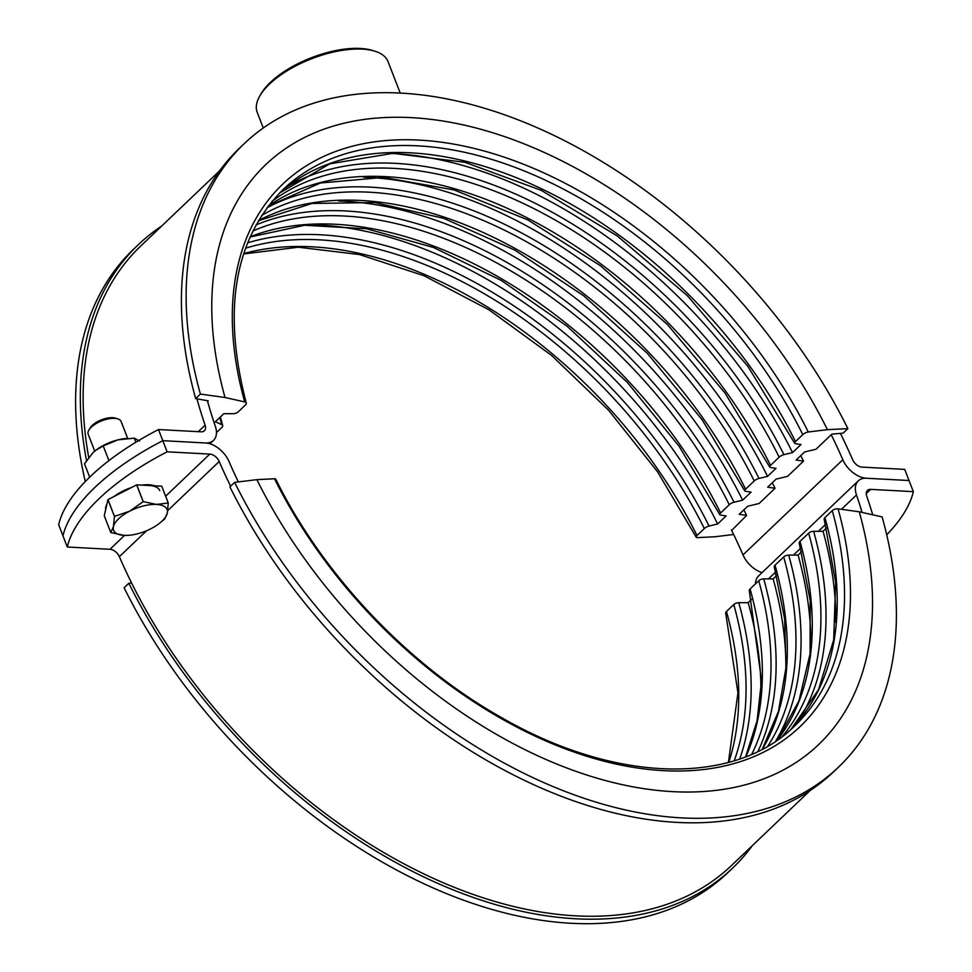 <?xml version="1.0" encoding="UTF-8"?>
<svg xmlns="http://www.w3.org/2000/svg" width="972" height="972" viewBox="0 0 972 972"><rect width="100%" height="100%" fill="white"/><g stroke="black" fill="none" stroke-linecap="round" stroke-linejoin="round"><path stroke-width="1.46" d="M207.413 400.695A414.777 258.771 46.4 0 0 215.334 426.234A22.064 13.766 -133.6 0 1 213.512 440.377A22.064 13.766 -133.6 0 1 205.481 442.965L162.81 440.68A176.503 76.132 158.8 0 0 62.986 535.876L58.66 524.734A176.503 76.132 -21.2 0 1 158.497 429.551L167.123 451.822L209.794 454.094A8.821 5.504 46.4 0 1 219.21 461.506A428.008 267.021 -133.6 0 0 230.631 486.194M196.927 398.812A428.008 267.021 46.4 0 0 205.104 425.141A8.821 5.504 -133.6 0 1 204.375 430.79A8.821 5.504 -133.6 0 1 201.155 431.823L158.497 429.551M886.719 534.843A176.503 76.132 158.8 0 0 913.34 491.65L909.014 480.52L866.344 478.236A22.064 13.766 -133.6 0 1 842.821 459.732A414.777 258.771 46.4 0 0 831.23 434.727M755.523 583.808A22.064 13.766 46.4 0 1 758.488 576.019L858.325 480.824A22.064 13.766 46.4 0 1 866.344 478.236L909.014 480.52L904.701 469.379L862.03 467.107A8.821 5.504 -133.6 0 1 852.626 459.695A428.008 267.021 46.4 0 0 840.391 433.378M762.072 572.605A22.064 13.766 -133.6 0 1 742.997 554.915A414.777 258.771 46.4 0 0 731.406 529.922M219.648 170.78L140.721 246.038A428.008 267.021 46.4 0 0 88.731 457.496M259.925 95.742L261.176 93.604A67.955 29.306 -21.2 0 1 270.423 82.341A67.955 29.306 -21.2 0 1 372.458 50.447L374.828 51.176A70.154 30.266 158.8 0 0 269.475 84.114A70.154 30.266 158.8 0 0 259.925 95.742A70.154 30.266 158.8 0 0 257.203 112.315L263.291 128.037M400.294 93.239L388.022 61.576A70.154 30.266 158.8 0 0 374.828 51.176M913.34 491.65L870.669 489.378A8.821 5.504 46.4 0 0 867.461 490.41A8.821 5.504 46.4 0 0 866.72 496.06A428.008 267.021 -133.6 0 1 872.722 514.82M810.381 790.285L731.454 865.542A428.008 267.021 -133.6 0 1 414.546 869.32A428.008 267.021 -133.6 0 1 119.374 556.689A8.821 5.504 46.4 0 0 109.97 549.289L67.299 547.005L62.986 535.876A176.503 76.132 -21.2 0 1 162.81 440.68L205.481 442.965A22.064 13.766 46.4 0 1 229.003 461.469A414.777 258.771 -133.6 0 0 238.359 481.905M67.299 547.005A176.503 76.132 -21.2 0 1 167.123 451.822M858.325 480.824A22.064 13.766 46.4 0 0 856.49 494.967A414.777 258.771 -133.6 0 1 862.091 512.426M131.609 583.006L128.839 583.249L124.112 587.756A430.657 268.673 -133.6 0 0 727.931 872.564L732.657 868.057A430.657 268.673 -133.6 0 1 128.839 583.249M752.352 845.616A430.657 268.673 -133.6 0 1 732.657 868.057M728.417 762.425L737.955 692.793L725.72 613.32A4.41 2.236 -15.6 0 1 726.473 611.497L733.787 604.535A4.41 2.236 -15.6 0 1 738.781 602.701L748.185 602.689A383.879 239.501 -133.6 0 1 760.882 693.765M748.185 602.689L751.623 599.396M745.609 756.811L757.042 720.932L761.538 680.655L749.327 590.794A4.41 2.236 -15.6 0 1 750.092 588.983L758.743 580.734A4.41 2.236 -15.6 0 1 763.737 578.899L773.141 578.887A383.879 239.501 -133.6 0 1 785.838 669.975M773.141 578.887L776.579 575.606M762.23 749.254L778.463 711.334L786.02 667.424L784.635 618.824L774.295 567.004A4.41 2.236 -15.6 0 1 775.048 565.182L783.699 556.944A4.41 2.236 -15.6 0 1 788.693 555.109L798.097 555.085A383.879 239.501 -133.6 0 1 810.794 646.173M798.097 555.085L801.536 551.804M777.333 740.105L798.948 700.885L810.065 653.828L810.198 600.611L799.251 543.202A4.41 2.236 -15.6 0 1 800.005 541.392L808.655 533.142A4.41 2.236 -15.6 0 1 813.649 531.307L823.053 531.295A383.879 239.501 -133.6 0 1 835.75 622.372M823.053 531.295L826.492 528.003M824.961 517.59A370.648 231.239 -133.6 0 1 790.977 729.401L818.533 689.658L833.684 639.928L835.641 582.325L824.207 519.4A4.41 2.236 -15.6 0 1 824.961 517.59L832.263 510.628A4.41 2.236 -15.6 0 1 838.071 508.842L859.272 511.794A400.646 249.962 -133.6 0 1 672.867 791.645A400.646 249.962 -133.6 0 1 256.887 479.646L234.641 482.367L229.914 486.875A430.657 268.673 -133.6 0 0 833.733 771.683L838.459 767.175A430.657 268.673 -133.6 0 1 234.641 482.367M859.272 511.794L882.139 516.922A430.657 268.673 -133.6 0 1 838.459 767.175M838.071 508.842A374.828 233.851 -133.6 0 1 663.682 770.662A374.828 233.851 -133.6 0 1 274.517 478.759L256.887 479.646M274.517 478.759A4.41 1.543 -26.4 0 1 275.805 479.196C322.412 574.318 408.082 664.945 500.738 717.142C614.826 783.25 734.091 786.081 794.671 725.999A370.648 231.239 46.4 0 0 832.263 510.628M216.477 432.589L221.908 427.401A4.41 2.236 164.4 0 0 222.673 425.59A4.41 2.236 164.4 0 0 221.738 424.643L215.359 421.775L223.815 413.708L233.219 413.683A4.41 2.236 164.4 0 0 238.213 411.861L245.527 404.887A4.41 2.236 164.4 0 0 246.28 403.076A4.41 2.236 164.4 0 0 244.701 401.922L225.03 397.499L200.39 394.073A430.657 268.673 -133.6 0 1 244.069 143.82A430.657 268.673 -133.6 0 1 847.888 428.64L843.161 433.135L831.85 434.132L816.006 449.246L804.573 451.98L796.104 460.06L803.528 461.141L787.551 476.377L776.118 479.111L767.661 487.179L775.073 488.272L759.108 503.496L747.675 506.242L739.206 514.31L746.63 515.403L731.661 530.433M800.758 455.625A414.777 258.771 -133.6 0 1 803.528 461.141M772.303 482.756A414.777 258.771 -133.6 0 1 775.073 488.272M743.847 509.887A414.777 258.771 -133.6 0 1 746.63 515.403M86.52 460.558A430.657 268.673 -133.6 0 1 138.267 244.713A430.657 268.673 -133.6 0 1 161.619 226.099M85.281 481.541A430.657 268.673 -133.6 0 1 133.541 249.221L138.267 244.713M733.641 534.479L715.113 536.751L697.483 537.625A4.41 1.543 153.6 0 1 696.195 537.2L657.461 471.651L608.46 410.087L551.452 355.315L489.025 309.849L424.035 275.744L359.494 254.555L298.392 247.216L243.583 253.959M243.693 253.607A370.648 231.239 -133.6 0 1 696.997 535.511A4.41 1.543 153.6 0 0 696.195 537.2M696.997 535.511L704.311 528.549A370.648 231.239 46.4 0 0 245.527 248.237M247.568 242.854A373.916 233.28 -133.6 0 1 709.05 526.046A4.41 1.543 153.6 0 0 704.311 528.549M313.701 224.799A383.879 239.501 -133.6 0 1 717.652 523.981L726.12 515.913L720.531 515.087A4.41 1.543 153.6 0 1 719.802 514.674L679.136 446.342L627.39 382.47L567.138 326.264L501.394 280.507L433.427 247.459L366.663 228.76L304.479 225.273L249.998 237.059M709.05 526.046L717.652 523.981M250.12 236.804A370.648 231.239 -133.6 0 1 720.617 512.997A4.41 1.543 153.6 0 0 719.802 514.674M720.617 512.997L729.267 504.747A370.648 231.239 46.4 0 0 252.829 231.02M255.964 224.982A373.916 233.28 -133.6 0 1 734.006 502.245A4.41 1.543 153.6 0 0 729.267 504.747M338.657 200.997A383.879 239.501 -133.6 0 1 742.608 500.179L751.077 492.111L745.488 491.297A4.41 1.543 153.6 0 1 744.759 490.884L702.051 419.649L647.413 353.456L583.783 295.865L514.613 249.998L443.669 218.335L374.84 202.565L311.927 203.452L258.345 220.814M734.006 502.245L742.608 500.179M258.443 220.656A370.648 231.239 -133.6 0 1 745.573 489.195A4.41 1.543 153.6 0 0 744.759 490.884M745.573 489.195L754.223 480.946A370.648 231.239 46.4 0 0 261.675 215.432M266.923 207.85A373.916 233.28 -133.6 0 1 758.962 478.443A4.41 1.543 153.6 0 0 754.223 480.946M363.625 177.208A383.879 239.501 -133.6 0 1 767.564 476.389L776.033 468.31L770.444 467.496A4.41 1.543 153.6 0 1 769.715 467.082L724.978 393.004L667.436 324.551L600.429 265.721L527.918 219.964L454.179 189.965L383.588 177.426L320.371 183.003L268.199 206.173M758.962 478.443L767.564 476.389M268.26 206.088A370.648 231.239 -133.6 0 1 770.529 465.406A4.41 1.543 153.6 0 0 769.715 467.082M770.529 465.406L779.179 457.156A370.648 231.239 46.4 0 0 272.002 201.398M287.36 186.588A373.916 233.28 -133.6 0 1 783.918 454.653A4.41 1.543 153.6 0 0 779.179 457.156M388.581 153.406A383.879 239.501 -133.6 0 1 792.52 452.588L800.989 444.52L795.4 443.694A4.41 1.543 153.6 0 1 794.671 443.293L747.905 366.395L687.423 295.743L617.062 235.807L541.283 190.366L464.908 162.3L392.858 153.321L329.775 163.855L279.523 193.064A370.648 231.239 -133.6 0 1 795.485 441.604A4.41 1.543 153.6 0 0 794.671 443.293M783.918 454.653L792.52 452.588M200.39 394.073L195.664 398.581A430.657 268.673 -133.6 0 1 239.343 148.327L244.069 143.82M195.664 398.581L208.239 400.841L207.619 401.436M225.03 397.499A400.646 249.962 -133.6 0 1 411.435 117.648A400.646 249.962 -133.6 0 1 827.415 429.66L847.888 428.64M244.701 401.922A374.828 233.851 -133.6 0 1 419.102 140.102A374.828 233.851 -133.6 0 1 808.267 431.993L827.415 429.66M808.267 431.993A4.41 1.543 153.6 0 0 802.799 434.642A370.648 231.239 46.4 0 0 283.119 189.516C234.361 238.65 222.078 309.837 246.28 403.076M795.485 441.604L802.799 434.642M162.081 521.065A28.686 12.369 158.8 0 0 167.281 513.18L164.608 519.084A33.097 14.276 158.8 0 1 164.584 519.109L159.044 523.653A28.686 12.369 158.8 0 0 162.081 521.065M128.511 535.317L124.137 535.378A28.686 12.369 158.8 0 0 129.069 535.28A28.686 12.369 158.8 0 0 151.061 528.647A28.686 12.369 158.8 0 0 159.044 523.653M124.137 535.378L110.796 532.571A33.097 14.276 158.8 0 1 110.772 532.547L113.432 526.642A28.686 12.369 158.8 0 0 124.137 535.378M168.253 502.974A33.097 14.276 158.8 0 1 168.278 502.998L167.281 513.18A28.686 12.369 158.8 0 0 156.577 504.444L168.253 502.974L161.741 486.182L136.736 484.846L143.236 501.637L156.577 504.444A28.686 12.369 158.8 0 0 129.653 511.175L143.163 501.649L136.651 484.87L107.977 499.62L114.489 516.411L129.653 511.175A28.686 12.369 158.8 0 0 113.432 526.642L114.441 516.448L107.928 499.669L104.259 515.755L110.772 532.547M154.633 485.806A28.686 12.369 158.8 0 0 148.947 484.773A28.686 12.369 158.8 0 0 141.815 485.113M159.748 490.617A28.686 12.369 158.8 0 0 149.238 485.514M131.366 487.592A28.686 12.369 158.8 0 0 114.028 496.51M106.884 504.213A28.686 12.369 158.8 0 0 105.681 509.486M127.648 438.348L121.111 421.483A17.654 7.618 158.8 0 0 117.794 418.871A17.654 7.618 158.8 0 0 114.635 418.349A17.654 7.618 158.8 0 0 88.889 430.086A17.654 7.618 158.8 0 0 88.197 434.253L94.746 451.13M117.794 418.871L115.425 418.142A15.443 6.658 158.8 0 0 112.667 417.681A15.443 6.658 158.8 0 0 90.141 427.947L88.889 430.086M135.873 442.211L134.294 438.141L139.64 441.033M89.667 477.155L84.479 463.778L93.008 452.685L95.851 450.255L103.214 445.917L117.916 439.866A28.686 12.369 158.8 0 0 96.034 450.109A28.686 12.369 158.8 0 0 95.851 450.255L96.034 450.109M126.384 438.457A28.686 12.369 158.8 0 0 126.02 438.481A28.686 12.369 158.8 0 0 117.916 439.866L134.294 438.141M108.913 460.619L103.214 445.917M198.252 431.677L205.104 425.141M742.997 554.915L842.821 459.732M866.271 493.569L870.669 489.378M119.374 556.689L146.602 530.724M167.743 510.567L219.21 461.506M109.97 549.289L124.538 535.402M165.629 496.206L209.794 454.094M768.475 578.899L775.656 572.046M793.431 555.097L800.612 548.244M818.388 531.295L825.568 524.455M841.448 509.316L856.49 494.967M726.473 611.497A370.648 231.239 -133.6 0 1 728.781 762.327M734.225 760.76A370.648 231.239 46.4 0 0 733.787 604.535M738.781 602.701A373.916 233.28 -133.6 0 1 739.704 758.974M750.092 588.983A370.648 231.239 -133.6 0 1 745.876 756.714M751.769 754.284A370.648 231.239 46.4 0 0 758.743 580.734M763.737 578.899A373.916 233.28 -133.6 0 1 757.953 751.429M775.048 565.182A370.648 231.239 -133.6 0 1 762.4 749.169M767.771 746.18A370.648 231.239 46.4 0 0 783.699 556.944M788.693 555.109A373.916 233.28 -133.6 0 1 775.583 741.296M800.005 541.392A370.648 231.239 -133.6 0 1 777.418 740.044M782.278 736.533A370.648 231.239 46.4 0 0 808.655 533.142M813.649 531.307A373.916 233.28 -133.6 0 1 797.805 721.892M221.738 424.643A373.916 233.28 -133.6 0 1 219.818 417.523M209.928 443.791L213.512 440.377M222.673 425.59L220.377 416.988M126.02 438.481L126.858 438.408"/></g></svg>
